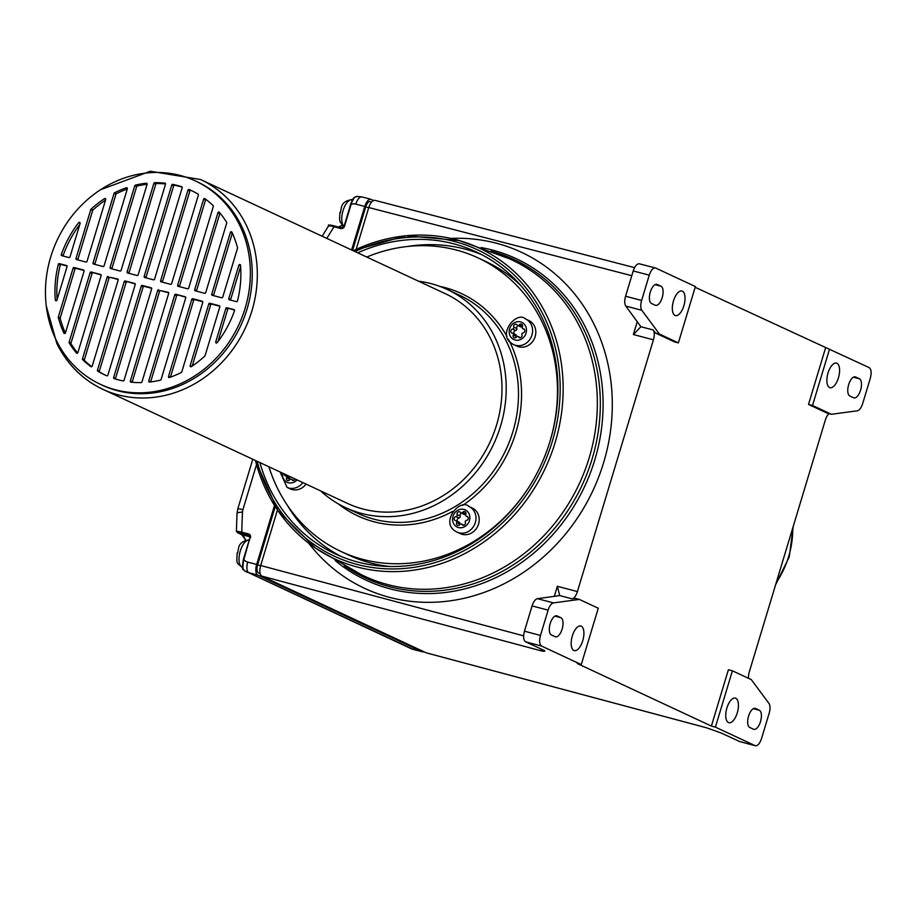 <?xml version="1.0" encoding="UTF-8"?>
<svg xmlns="http://www.w3.org/2000/svg" width="917" height="917" viewBox="0 0 917 917"><rect width="100%" height="100%" fill="white"/><g stroke="black" fill="none" stroke-linecap="round" stroke-linejoin="round"><path stroke-width="1.38" d="M522.61 325.959A2.086 1.857 -65 0 0 522.266 326.337A1.433 1.284 115 0 1 520.65 326.842L517.624 325.432A1.433 1.284 -65 0 0 519.24 324.927A2.086 1.857 115 0 1 522.392 326.865A1.433 1.284 -65 0 0 523.332 328.813A2.086 1.857 115 0 1 523.08 332.871A1.433 1.284 -65 0 0 521.853 334.636A2.086 1.857 115 0 1 518.552 336.963L520.214 337.743M518.151 325.673A2.086 1.857 -65 0 0 516.752 328.504A1.433 1.284 115 0 1 515.595 330.498A2.086 1.857 -65 0 0 514.219 333.937M515.365 334.556A1.433 1.284 115 0 1 516.317 336.493A2.086 1.857 -65 0 0 516.099 337.399M732.408 670.797L715.398 727.147L755.379 745.762C757.763 745.922 759.803 743.527 761.523 738.575L769.168 713.254A9.262 4.115 104.8 0 0 768.939 703.408L751.298 679.612L732.408 670.797L728.396 669.742L711.386 726.069L577.252 663.507L581.252 664.573L598.262 608.223L579.372 599.42L553.501 602.905A9.262 4.115 104.8 0 0 548.114 610.137L540.468 635.458L524.455 631.183C523.068 636.639 523.435 640.181 525.567 641.785L543.586 650.187C545.626 651.104 545.145 651.414 542.142 651.104L540.526 648.755M739.675 741.532L721.026 732.958L706.514 727.777L426.783 652.961M631.779 275.696L368.772 207.529C370.468 202.588 372.508 200.193 374.893 200.342L375.213 200.456M637.292 321.569L633.383 334.545L640.903 326.739L625.807 306.083A9.262 4.115 -75.2 0 1 625.577 296.237L633.211 270.974L649.259 275.134L641.613 300.455A9.262 4.115 104.8 0 0 641.843 310.301L659.483 334.086L678.374 342.901L695.384 286.562L655.712 268.051L639.653 263.89M829.53 349.136L812.508 405.474L831.41 414.289L857.28 410.805A9.262 4.115 104.8 0 0 862.668 403.572L870.313 378.24C871.7 372.783 871.333 369.242 869.201 367.637L695.166 287.285M277.45 509.99L260.68 565.514L523.63 635.848M659.483 334.086L655.472 333.031L653.202 329.971A9.262 4.115 -75.2 0 1 653.42 339.817L577.412 591.58A9.262 4.115 -75.2 0 1 572.036 598.812L575.36 598.365L579.372 599.42M368.772 207.529L356.151 249.309M268.922 466.776A162 144.634 -65 0 0 277.335 487.959A162 144.634 -65 0 0 341.09 551.518A162 144.634 -65 0 0 530.244 485.059M548.687 445.524A162 144.634 -65 0 0 541.832 321.454A162 144.634 -65 0 0 478.066 257.895A162 144.634 -65 0 0 366.766 257.047M341.09 551.518L348.655 555.049A162 144.634 -65 0 0 389.885 566.5M520.902 285.657A162 144.634 -65 0 0 485.62 261.414L478.066 257.895M481.849 254.708A166.63 148.772 -65 0 0 407.778 246.444M287.159 505.026A166.63 148.772 -65 0 0 341.09 556.459M525.693 319.059L528.903 320.549A14.122 12.609 115 0 1 534.359 338.671A14.122 12.609 115 0 1 516.97 346.145L513.761 344.643A14.122 12.609 -65 0 0 528.754 340.849A14.122 12.609 -65 0 0 531.252 324.595A14.122 12.609 -65 0 0 525.693 319.059C516.649 309.912 495.157 336.069 513.761 344.643A14.122 12.609 -65 0 1 508.201 339.107M469.08 506.562L472.289 508.064A14.122 12.609 115 0 1 477.849 513.6A14.122 12.609 115 0 1 475.361 529.854A14.122 12.609 115 0 1 460.357 533.648L457.147 532.147A14.122 12.609 -65 0 0 472.14 528.364A14.122 12.609 -65 0 0 474.639 512.099A14.122 12.609 -65 0 0 469.08 506.562C460.036 497.415 438.544 523.584 457.147 532.147M306.049 484.096A14.122 12.609 115 0 1 290.253 488.864L287.044 487.363A14.122 12.609 -65 0 0 302.828 482.594M132.174 382.263A0.928 0.825 -65 0 1 132.22 381.908L159.558 291.342A0.928 0.825 115 0 1 160.635 290.666L168.166 292.271A0.928 0.825 115 0 1 168.694 293.36L141.963 381.908A0.928 0.825 115 0 1 141.103 382.607A101.833 90.921 115 0 1 130.971 382.148A0.928 0.825 115 0 1 130.329 381.036L157.678 290.46A0.928 0.825 115 0 1 158.744 289.795M168.694 292.798L160.635 290.666M165.541 183.904A101.833 90.921 -65 0 0 156.612 183.572A0.928 0.825 -65 0 0 155.752 184.271L129.022 272.808A0.928 0.825 -65 0 0 129.022 273.381M127.669 273.025A0.928 0.825 115 0 1 127.131 271.925L153.861 183.389A0.928 0.825 115 0 1 154.721 182.689A101.833 90.921 115 0 1 164.854 183.148A0.928 0.825 115 0 1 165.496 184.26L138.158 274.825A0.928 0.825 115 0 1 137.091 275.501L127.669 273.025M71.09 343.864A0.928 0.825 -65 0 1 71.01 343.096L69.119 342.213L90.118 272.67A0.928 0.825 115 0 1 91.184 272.005L100.606 274.481A0.928 0.825 115 0 1 101.145 275.581L77.899 352.564A0.928 0.825 115 0 1 76.443 352.999A101.833 90.921 115 0 1 69.211 342.981L71.09 343.864A101.833 90.921 -65 0 0 77.624 353.011M101.145 275.008L91.184 272.005M71.01 343.096L92.009 273.553A0.928 0.825 115 0 1 93.076 272.888M82.713 359.716L84.605 360.599A0.928 0.825 -65 0 1 84.398 359.682L109.043 278.046A0.928 0.825 115 0 1 110.109 277.37L117.651 278.974A0.928 0.825 115 0 1 118.178 280.063L92.216 366.066A0.928 0.825 115 0 1 90.898 366.617A101.833 90.921 115 0 1 82.713 359.716A0.928 0.825 115 0 1 82.507 358.799L107.151 277.163A0.928 0.825 115 0 1 108.229 276.487M84.605 360.599A101.833 90.921 -65 0 0 91.7 366.685M118.178 279.49L110.109 277.37M79.745 224.596A101.833 90.921 -65 0 0 63.193 255.43A0.928 0.825 -65 0 0 63.181 256.038M61.301 254.548A101.833 90.921 115 0 1 78.679 222.648A0.928 0.825 115 0 1 80.1 223.404L70.001 256.886A0.928 0.825 115 0 1 68.935 257.551L61.829 255.683A0.928 0.825 115 0 1 61.301 254.548L63.193 255.43M226.9 307.734L234.007 309.602A0.928 0.825 115 0 1 234.523 310.748A101.833 90.921 115 0 1 217.157 342.637A0.928 0.825 115 0 1 215.724 341.881L225.834 308.41A0.928 0.825 115 0 1 226.9 307.734L234.534 310.129M217.971 341.571L227.714 309.293A0.928 0.825 115 0 1 228.791 308.616M174.711 294.953A0.928 0.825 115 0 1 175.777 294.277L185.2 296.753A0.928 0.825 115 0 1 185.738 297.853L161.094 379.489A0.928 0.825 115 0 1 160.395 380.165A101.833 90.921 115 0 1 149.563 382.068A0.928 0.825 115 0 1 148.749 380.956L174.711 294.953L176.603 295.836L150.64 381.827A0.928 0.825 -65 0 0 150.606 381.942M185.738 297.28L175.777 294.277M660.997 286.23L657.225 284.465A9.949 4.425 -75.2 0 0 656.881 284.339A9.949 4.425 -75.2 0 0 650.176 292.454A9.949 4.425 -75.2 0 0 651.483 303.47L655.265 305.235A9.949 4.425 -75.2 0 0 655.598 305.35A9.949 4.425 -75.2 0 0 662.303 297.246A9.949 4.425 -75.2 0 0 660.997 286.23L655.036 284.66M515.755 334.659L512.729 333.249A1.433 1.284 -65 0 1 513.291 335.083A2.086 1.857 115 0 0 516.443 337.02A1.433 1.284 115 0 1 518.552 336.963M287.09 475.247A2.086 1.857 -65 0 0 287.502 476.668M288.66 477.276A1.433 1.284 115 0 1 289.6 479.213A2.086 1.857 -65 0 0 289.394 480.118M237.492 248.266L222.751 297.097A0.928 0.825 115 0 1 221.685 297.773L212.263 295.297A0.928 0.825 115 0 1 211.724 294.197L230.373 232.448A0.928 0.825 115 0 1 231.932 232.196A101.833 90.921 115 0 1 237.514 247.739A0.928 0.825 115 0 1 237.492 248.266M232.356 233.113A0.928 0.825 -65 0 0 232.265 233.331L213.615 295.079A0.928 0.825 -65 0 0 213.615 295.652M219.816 213.604L196.582 290.597L194.691 289.715A0.928 0.825 115 0 0 195.218 290.804L204.64 293.291A0.928 0.825 115 0 0 205.717 292.615L226.705 223.072A0.928 0.825 -65 0 0 226.625 222.315A101.833 90.921 115 0 0 219.381 212.297A0.928 0.825 115 0 0 217.937 212.721L219.816 213.604A0.928 0.825 -65 0 1 220.091 213.157M104.481 198.645A0.928 0.825 115 0 1 105.684 199.619L87.035 261.368A0.928 0.825 115 0 1 85.969 262.044L76.547 259.557A0.928 0.825 115 0 1 76.008 258.468L90.76 209.626A0.928 0.825 115 0 1 91.047 209.168A101.833 90.921 115 0 1 104.481 198.645L105.719 199.218M105.547 200.078A101.833 90.921 -65 0 0 92.926 210.05A0.928 0.825 -65 0 0 92.651 210.509L77.899 259.351A0.928 0.825 -65 0 0 77.899 259.912M245.137 308.25A112.241 100.217 -65 0 0 195.367 180.924A112.241 100.217 -65 0 0 57.095 240.277A112.241 100.217 -65 0 0 100.469 384.361A112.241 100.217 -65 0 0 245.137 308.25M195.367 180.924L197.258 181.807A112.241 100.217 115 0 1 247.028 309.121A112.241 100.217 115 0 1 102.349 385.243L100.469 384.361M125.262 280.98L134.684 283.456A0.928 0.825 115 0 1 135.223 284.557L107.874 375.122A0.928 0.825 115 0 1 106.704 375.752A101.833 90.921 115 0 1 104.87 374.927A101.833 90.921 115 0 1 97.81 371.202A0.928 0.825 115 0 1 97.466 370.193L124.196 281.645A0.928 0.825 115 0 1 125.262 280.98L135.223 283.983M182.174 187.79L154.595 279.158A0.928 0.825 115 0 1 153.529 279.834L144.703 277.507A0.928 0.825 115 0 1 144.175 276.407L171.754 185.051A0.928 0.825 115 0 1 172.786 184.363A101.833 90.921 115 0 1 181.681 186.713A0.928 0.825 115 0 1 182.174 187.79M198.37 195.103L171.628 283.64A0.928 0.825 115 0 1 170.562 284.316L161.14 281.84A0.928 0.825 115 0 1 160.613 280.74L187.951 190.174A0.928 0.825 115 0 1 189.131 189.532A101.833 90.921 115 0 1 190.965 190.358A101.833 90.921 115 0 1 198.015 194.083A0.928 0.825 115 0 1 198.37 195.103M213.111 205.58A0.928 0.825 115 0 1 213.317 206.485L188.673 288.133A0.928 0.825 115 0 1 187.607 288.798L178.185 286.322A0.928 0.825 115 0 1 177.646 285.221L203.608 199.218A0.928 0.825 115 0 1 204.938 198.668A101.833 90.921 115 0 1 213.111 205.58M194.691 289.715L217.937 212.721M190.151 365.677L208.789 303.917A0.928 0.825 115 0 1 209.855 303.252L219.278 305.728A0.928 0.825 115 0 1 219.816 306.828L205.076 355.658A0.928 0.825 115 0 1 204.789 356.117A101.833 90.921 115 0 1 191.344 366.651A0.928 0.825 115 0 1 190.151 365.677L191.71 366.41M168.51 376.428L191.756 299.435A0.928 0.825 115 0 1 192.822 298.759L202.244 301.246A0.928 0.825 115 0 1 202.772 302.335L181.784 371.878A0.928 0.825 -65 0 1 181.279 372.485A101.833 90.921 115 0 1 169.507 377.495A0.928 0.825 115 0 1 168.51 376.428L170.241 377.231M113.651 377.495L141.229 286.138A0.928 0.825 115 0 1 142.307 285.462L151.122 287.789A0.928 0.825 115 0 1 151.66 288.878L124.07 380.246A0.928 0.825 115 0 1 123.05 380.922A101.833 90.921 115 0 1 114.144 378.583A0.928 0.825 115 0 1 113.651 377.495L115.542 378.377A0.928 0.825 -65 0 0 115.565 379.03M73.073 268.188A0.928 0.825 115 0 1 74.151 267.512L83.573 269.999A0.928 0.825 115 0 1 84.1 271.088L65.462 332.848A0.928 0.825 115 0 1 63.892 333.089A101.833 90.921 115 0 1 58.321 317.557A0.928 0.825 115 0 1 58.333 317.03L73.073 268.188L74.965 269.071A0.928 0.825 115 0 1 76.031 268.394L74.151 267.512M69.119 342.213A0.928 0.825 -65 0 0 69.211 342.981M110.625 268.532A0.928 0.825 115 0 1 110.086 267.443L134.742 185.796A0.928 0.825 115 0 1 135.429 185.119A101.833 90.921 115 0 1 146.261 183.228A0.928 0.825 115 0 1 147.087 184.34L121.113 270.343A0.928 0.825 115 0 1 120.047 271.019L110.625 268.532M127.28 189.005A101.833 90.921 -65 0 0 116.436 193.682L114.545 192.799A101.833 90.921 115 0 1 126.328 187.79A0.928 0.825 115 0 1 127.325 188.868L104.079 265.85A0.928 0.825 115 0 1 103.013 266.526L93.591 264.05A0.928 0.825 115 0 1 93.053 262.95L114.052 193.407L115.943 194.289L94.944 263.832A0.928 0.825 -65 0 0 94.944 264.405M114.545 192.799A0.928 0.825 -65 0 0 114.052 193.407M66.528 265.506A0.928 0.825 115 0 1 67.067 266.606L56.957 300.077A0.928 0.825 115 0 1 55.318 300.031A101.833 90.921 115 0 1 58.344 264.36A0.928 0.825 115 0 1 59.422 263.637L66.769 265.621M237.492 300.936A0.928 0.825 115 0 1 236.403 301.647L229.296 299.779A0.928 0.825 115 0 1 228.769 298.69L238.867 265.208A0.928 0.825 115 0 1 240.518 265.265A101.833 90.921 115 0 1 237.492 300.936M463.91 525.177L461.446 524.031A1.433 1.284 115 0 0 459.83 524.535A2.086 1.857 115 0 1 456.677 522.598A1.433 1.284 -65 0 0 455.738 520.661A2.086 1.857 115 0 1 455.955 516.592A1.433 1.284 -65 0 0 457.125 514.597A2.086 1.857 115 0 1 460.506 512.488A1.433 1.284 -65 0 0 462.627 512.431A2.086 1.857 115 0 1 465.779 514.38A1.433 1.284 -65 0 0 466.719 516.317A2.086 1.857 115 0 1 466.466 520.386A1.433 1.284 -65 0 0 465.24 522.14A2.086 1.857 115 0 1 461.939 524.467L463.601 525.246M461.538 513.188A2.086 1.857 -65 0 0 460.139 516.007A1.433 1.284 115 0 1 458.981 518.002A2.086 1.857 -65 0 0 457.606 521.452M458.752 522.071A1.433 1.284 115 0 1 459.704 524.008A2.086 1.857 -65 0 0 459.486 524.902M206.027 199.493A0.928 0.825 -65 0 0 205.5 200.101L179.537 286.104A0.928 0.825 -65 0 0 179.537 286.677M74.965 269.071L60.224 317.912A0.928 0.825 -65 0 0 60.213 318.44A101.833 90.921 -65 0 0 65.371 333.054M560.917 617.703L557.146 615.937A9.949 4.425 -75.2 0 0 556.814 615.811A9.949 4.425 -75.2 0 0 550.097 623.927A9.949 4.425 -75.2 0 0 551.404 634.942L555.186 636.707A9.949 4.425 -75.2 0 0 555.519 636.822A9.949 4.425 -75.2 0 0 562.224 628.718A9.949 4.425 -75.2 0 0 560.917 617.703L554.957 616.132M525.567 641.785L541.58 646.061C539.448 644.468 539.081 640.926 540.468 635.458M293.807 480.393L291.354 479.247A1.433 1.284 115 0 0 289.738 479.74A2.086 1.857 115 0 1 286.585 477.803A1.433 1.284 -65 0 0 285.634 475.866A2.086 1.857 115 0 1 284.064 473.837M295.205 479.041A2.086 1.857 115 0 1 291.847 479.683L293.509 480.462M182.151 187.148A101.833 90.921 -65 0 0 174.677 185.245A0.928 0.825 -65 0 0 173.645 185.933L146.055 277.289A0.928 0.825 -65 0 0 146.055 277.862M115.542 378.377L143.121 287.021A0.928 0.825 115 0 1 144.198 286.345L142.307 285.462M357.71 252.828A166.63 148.772 115 0 1 476.244 251.934A166.63 148.772 115 0 1 550.131 440.951A166.63 148.772 115 0 1 335.358 553.948A166.63 148.772 115 0 1 259.866 462.558M238.523 548.332L237.618 553.066M250.054 536.823L241.561 534.588L245.802 540.147M237.778 532.823L237.205 531.998C235.451 531.046 236.987 531.103 241.836 532.169L241.939 533.224C237.56 532.124 236.173 531.986 237.778 532.823L241.561 534.588L240.988 533.763M245.641 540.205L244.014 536.835M67.067 266.033L61.313 264.52A0.928 0.825 -65 0 0 60.235 265.242A101.833 90.921 -65 0 0 57.106 299.595M97.81 371.202L99.701 372.084A0.928 0.825 -65 0 1 99.357 371.064L126.088 282.528A0.928 0.825 115 0 1 127.154 281.851M836.9 363.247A12.723 5.662 -75.2 0 1 838.574 377.334A12.723 5.662 -75.2 0 1 829.988 387.708A12.723 5.662 -75.2 0 1 827.764 373.953A12.723 5.662 -75.2 0 1 836.476 363.086A12.723 5.662 -75.2 0 1 836.9 363.247M849.853 396.006L853.635 397.772A9.949 4.425 -75.2 0 0 853.968 397.886A9.949 4.425 -75.2 0 0 860.685 389.782A9.949 4.425 -75.2 0 0 859.378 378.767L855.595 377.002A9.949 4.425 -75.2 0 0 855.263 376.887A9.949 4.425 -75.2 0 0 848.557 384.991A9.949 4.425 -75.2 0 0 849.853 396.006M682.363 291.147A12.723 5.662 -75.2 0 1 684.025 305.235A12.723 5.662 -75.2 0 1 675.451 315.608A12.723 5.662 -75.2 0 1 673.216 301.865A12.723 5.662 -75.2 0 1 681.927 290.998A12.723 5.662 -75.2 0 1 682.363 291.147M678.374 342.901L674.362 341.846L655.472 333.031M633.211 270.974C634.908 266.033 636.96 263.637 639.332 263.775M649.259 275.134C650.967 270.194 653.007 267.798 655.391 267.936M191.905 190.805A101.833 90.921 -65 0 0 191.023 190.415A0.928 0.825 -65 0 0 189.842 191.045L162.492 281.622A0.928 0.825 -65 0 0 162.492 282.195M352.564 250.421L365.7 206.921A6.946 3.083 -75.2 0 1 370.308 201.522A6.946 3.083 -75.2 0 1 370.537 201.614L370.308 201.522M275.215 506.608L257.62 564.906A6.946 3.083 -75.2 0 0 258.445 572.861L260.141 573.641M192.18 366.101L210.681 304.799A0.928 0.825 115 0 1 211.747 304.135L209.855 303.252M219.816 306.255L211.747 304.135M99.701 372.084A101.833 90.921 -65 0 0 105.81 375.362M243.853 559.611L243.853 559.611C242.122 565.285 242.352 569.021 244.541 570.81A18.512 16.529 -65 0 0 246.341 571.807A18.512 16.529 -65 0 0 248.839 572.712A9.262 4.115 -75.2 0 1 247.728 562.11A9.262 8.264 -65 0 1 243.853 559.611L249.94 537.683L243.349 559.519C241.194 574.271 243.819 567.417 244.3 570.672L244.541 570.81M255.327 460.437L277.885 510.62L315.631 548.194L361.665 574.844A174.471 155.775 -65 0 0 579.246 483.855A174.471 155.775 -65 0 0 509.153 258.674L459.165 240.529A171.41 153.036 115 0 1 555.152 442.452A171.41 153.036 115 0 1 315.643 548.194A171.41 153.036 115 0 1 255.442 460.494M339.748 226.774L342.133 225.204M524.455 631.183L532.078 605.919A9.262 4.115 -75.2 0 1 537.465 598.686L559.737 595.569L557.364 586.295L554.315 596.405M544.847 651.024L543.586 650.187M759.299 710.239L755.516 708.474A9.949 4.425 -75.2 0 0 755.184 708.348A9.949 4.425 -75.2 0 0 748.478 716.464A9.949 4.425 -75.2 0 0 749.785 727.479L753.556 729.244A9.949 4.425 -75.2 0 0 753.9 729.359A9.949 4.425 -75.2 0 0 760.606 721.255A9.949 4.425 -75.2 0 0 759.299 710.239L753.327 708.669M735.755 698.25A12.723 5.662 -75.2 0 1 737.428 712.337A12.723 5.662 -75.2 0 1 728.855 722.711A12.723 5.662 -75.2 0 1 726.619 708.956A12.723 5.662 -75.2 0 1 735.331 698.089A12.723 5.662 -75.2 0 1 735.755 698.25M350.695 204.319L344.116 226.098M357.538 196.57C354.936 196.123 352.793 198.725 351.119 204.353L344.517 226.19L350.603 204.262C354.34 194.84 354.283 198.221 356.679 196.398L361.94 196.926A9.262 4.115 -75.2 0 1 362.249 197.04M342.224 225.295L338.854 227.164M170.436 377.162L193.636 300.317A0.928 0.825 115 0 1 194.713 299.641L192.822 298.759M147.11 184.225A101.833 90.921 -65 0 0 137.321 186.002A0.928 0.825 -65 0 0 136.633 186.678L111.977 268.314A0.928 0.825 -65 0 0 111.977 268.887M176.603 295.836A0.928 0.825 115 0 1 177.669 295.159M116.436 193.682A0.928 0.825 -65 0 0 115.943 194.289M341.365 227.829L334.682 226.063L334.04 226.774C329.295 225.387 327.805 225.158 329.57 226.086M330.521 225.662C328.916 224.825 330.28 224.952 334.613 226.052M825.506 348.093L808.507 404.42L827.398 413.235L831.41 414.289M748.536 678.328A9.262 4.115 -75.2 0 1 749.338 671.771L825.346 420.02A9.262 4.115 -75.2 0 1 828.991 413.659M715.398 727.147L711.386 726.069M512.729 333.249A1.433 1.284 -65 0 0 512.351 333.146A2.086 1.857 115 0 1 512.569 329.088A1.433 1.284 -65 0 0 513.738 327.094A2.086 1.857 115 0 1 517.119 324.985A1.433 1.284 -65 0 0 517.624 325.432M341.273 208.021L340.367 212.755M230.66 300.134A0.928 0.825 -65 0 1 230.66 299.561L240.621 266.572M426.164 652.801L261.792 576.117C259.66 574.523 259.293 570.982 260.68 565.514M151.66 288.305L144.198 286.345M274.492 505.462L256.668 564.459A9.262 4.115 104.8 0 0 257.78 575.062L422.152 651.735A9.262 4.115 104.8 0 0 422.462 651.849A9.262 4.115 104.8 0 0 423.849 651.723M373.506 200.479L371.202 199.402A9.262 4.115 104.8 0 0 370.892 199.287A9.262 4.115 104.8 0 0 364.76 206.474L351.624 249.986M84.1 270.526L76.031 268.394M202.772 301.773L194.713 299.641M465.996 513.463A2.086 1.857 -65 0 0 465.653 513.841A1.433 1.284 115 0 1 464.036 514.345L461.01 512.935M706.904 727.903L426.462 652.904M541.58 646.061L581.252 664.573M320.686 490.927A120.345 107.449 -65 0 0 345.48 507.594A120.345 107.449 -65 0 0 493.724 443.954A120.345 107.449 -65 0 0 447.232 289.474A120.345 107.449 -65 0 0 418.53 281.198M57.232 343.875A115.714 103.312 -65 0 0 102.773 389.278L347.44 503.399A115.714 103.312 -65 0 0 489.987 442.212A115.714 103.312 -65 0 0 445.272 293.669L200.617 179.537L150.342 171.25L100.492 189.75M581.218 626.162A12.723 5.662 -75.2 0 1 582.88 640.249A12.723 5.662 -75.2 0 1 574.306 650.623A12.723 5.662 -75.2 0 1 572.07 636.868A12.723 5.662 -75.2 0 1 580.782 626.002A12.723 5.662 -75.2 0 1 581.218 626.162M812.508 405.474L808.507 404.42M509.634 341.514A122.66 109.513 115 0 1 509.714 341.674A122.66 109.513 115 0 1 462.512 505.485M452.631 511.434A122.66 109.513 115 0 1 338.316 503.88M447.232 289.474L459.509 295.205A120.345 107.449 115 0 1 506.012 449.685A120.345 107.449 115 0 1 357.756 513.325L345.48 507.594M439.782 286.379A122.66 109.513 115 0 1 506.906 336.31M450.889 238.42A185.429 165.553 115 0 1 593.058 490.297A185.429 165.553 115 0 1 308.708 543.208M577.412 591.58L557.364 586.295M633.383 334.545L653.42 339.817M157.678 290.46L159.558 291.342M132.22 381.908L130.329 381.036M129.022 272.808L127.131 271.925M153.861 183.389L155.752 184.271M90.118 272.67L92.009 273.553M78.679 222.648L80.123 223.324M225.834 308.41L227.714 309.293M150.64 381.827L148.749 380.956M656.538 284.281L657.225 284.465M513.291 335.083L516.317 336.493M92.926 210.05L91.047 209.168M455.955 516.592L458.981 518.002M457.125 514.597L460.139 516.007M456.677 522.598L459.704 524.008M179.537 286.104L177.646 285.221M203.608 199.218L205.5 200.101M64.798 333.513L63.892 333.089M58.321 317.557L60.213 318.44M468.965 513.6A9.491 8.471 -65 0 0 453.995 514.036A9.491 8.471 -65 0 0 460.712 527.791A9.491 8.471 -65 0 0 468.965 513.6M77.028 353.263L76.443 352.999M556.459 615.754L557.146 615.937M286.585 477.803L289.6 479.213M282.551 473.138A9.491 8.471 -65 0 0 287.113 482.285A9.491 8.471 -65 0 0 297.051 479.9M146.055 277.289L144.175 276.407M171.754 185.051L173.645 185.933M141.229 286.138L143.121 287.021M257.115 461.274A169.106 150.984 -65 0 0 402.013 568.632A169.106 150.984 -65 0 0 552.275 441.513A169.106 150.984 -65 0 0 514.173 275.054A169.106 150.984 -65 0 0 354.948 251.533M241.939 533.224L249.264 535.276M90.76 209.626L92.651 210.509M77.899 259.351L76.008 258.468M61.313 264.52L59.422 263.637M124.196 281.645L126.088 282.528M99.357 371.064L97.466 370.193M256.485 464.736L242.902 509.714A9.262 8.264 -65 0 0 242.489 512.122A531.78 474.788 -65 0 0 241.836 532.169L248.576 533.946L248.69 535.001A2.315 2.063 115 0 1 250.043 537.683M641.613 300.455L625.577 296.237M238.867 265.208L240.575 266.01M365.7 206.921L368.714 207.712M260.634 565.697L257.62 564.906M859.378 378.767L853.406 377.196M854.908 376.818L855.595 377.002M208.789 303.917L210.681 304.799M217.203 342.58L215.724 341.881M258.445 572.861L260.061 573.274M243.452 559.519L250.02 537.74L249 535.115M242.856 567.875L243.429 559.576M248.576 533.946A3.244 2.889 115 0 1 250.444 537.775M84.398 359.682L82.507 358.799M353.274 250.754A171.41 153.036 115 0 1 459.153 240.529L406.105 235.738L353.171 250.708M559.737 595.569L572.036 598.812M754.829 708.291L755.516 708.474M350.707 204.262L354.054 198.072M519.24 324.927L522.266 326.337M60.224 317.912L58.333 317.03M191.756 299.435L193.636 300.317M137.321 186.002L135.429 185.119M146.261 183.228L146.984 183.56M134.742 185.796L136.633 186.678M322.165 236.242L328.745 225.548C327.426 224.676 329.386 224.848 334.648 226.052L341.399 227.829L344.093 226.155A2.315 2.063 115 0 1 341.422 227.84L340.78 228.551L334.04 226.774A531.78 474.788 -65 0 0 326.819 238.42M56.579 300.616L55.318 300.031M242.489 512.122A9.262 1.731 -177.1 0 0 237.022 513.417L236.391 531.447L242.718 535.494L245.527 540.239M111.977 268.314L110.086 267.443M187.951 190.174L189.842 191.045M191.023 190.415L189.131 189.532M162.492 281.622L160.613 280.74M792.758 527.963A87.184 77.842 115 0 1 776.229 582.696M513.738 327.094L516.752 328.504M174.677 185.245L172.786 184.363M512.569 329.088L515.595 330.498M422.152 651.735L413.2 649.385A18.512 16.529 115 0 1 410.713 648.479L244.312 570.683M413.842 649.557A9.262 4.115 -75.2 0 1 413.51 649.5A9.262 4.115 -75.2 0 1 413.2 649.385L248.839 572.712L257.78 575.062M126.328 187.79L127.303 188.249M230.66 299.561L228.769 298.69M523.332 328.813L524.352 329.283M525.579 326.085A9.491 8.471 -65 0 0 510.609 326.532A9.491 8.471 -65 0 0 517.314 340.276A9.491 8.471 -65 0 0 525.579 326.085M553.501 602.905L537.465 598.686M261.792 576.117L542.142 651.104M156.612 183.572L154.721 182.689M256.668 564.459L247.728 562.11M351.119 204.353A9.262 8.264 -65 0 1 355.807 204.124L364.76 206.474M344.517 226.19A3.244 2.889 115 0 1 340.78 228.551M335.129 560.493A177.417 158.4 -65 0 0 584.679 486.388A177.417 158.4 -65 0 0 481.116 247.556M491.019 251.201A175.709 156.876 115 0 1 582.1 485.185A175.709 156.876 115 0 1 344.288 565.743M462.627 512.431L465.653 513.841M532.078 605.919L548.114 610.137M355.807 204.124A9.262 4.115 -75.2 0 1 361.94 196.926L370.892 199.287M58.344 264.36L60.235 265.242M755.069 745.659L739.056 741.372M343.944 226.304A14.122 6.281 -75.2 0 1 343.164 210.234A14.122 6.281 -75.2 0 1 352.392 199.7C345.789 200.273 342.087 203.058 341.262 208.033M230.373 232.448L232.265 233.331M213.615 295.079L211.724 294.197M466.719 516.317L467.739 516.798M242.535 567.336L242.455 567.314A14.122 6.281 -75.2 0 1 239.876 552.492A14.122 6.281 -75.2 0 1 249.264 539.941M653.202 329.971L640.903 326.739M625.807 306.083L641.843 310.301M94.944 263.832L93.053 262.95M107.151 277.163L109.043 278.046M46.274 306.003L56.854 343.531C67.228 364.358 82.53 379.615 102.773 389.278A115.714 103.312 -65 0 0 225.742 358.215A115.714 103.312 -65 0 0 246.157 224.94A115.714 103.312 -65 0 0 200.617 179.537M242.902 509.714A9.262 0.665 -163.2 0 0 237.824 508.809L237.022 513.417M634.564 267.638L374.893 200.342M520.524 337.674L518.059 336.528M459.142 522.174L456.116 520.764M289.05 477.379L286.024 475.969M280.109 472.003L287.044 487.363M338.614 227.095L342.03 225.101M793.262 526.301L789.273 556.848L775.599 584.794M524.467 329.409L522.954 328.71M343.864 226.488L340.23 222.132L339.565 219.346L339.92 212.457M410.713 648.479L422.462 651.849M755.379 745.762L739.354 741.475M467.853 516.924L466.34 516.214M242.455 567.314C236.07 562.614 236.678 564.161 237.171 552.768M249.642 540.01C243.051 540.583 239.337 543.368 238.512 548.343M252.783 459.245L237.824 508.809"/></g></svg>
